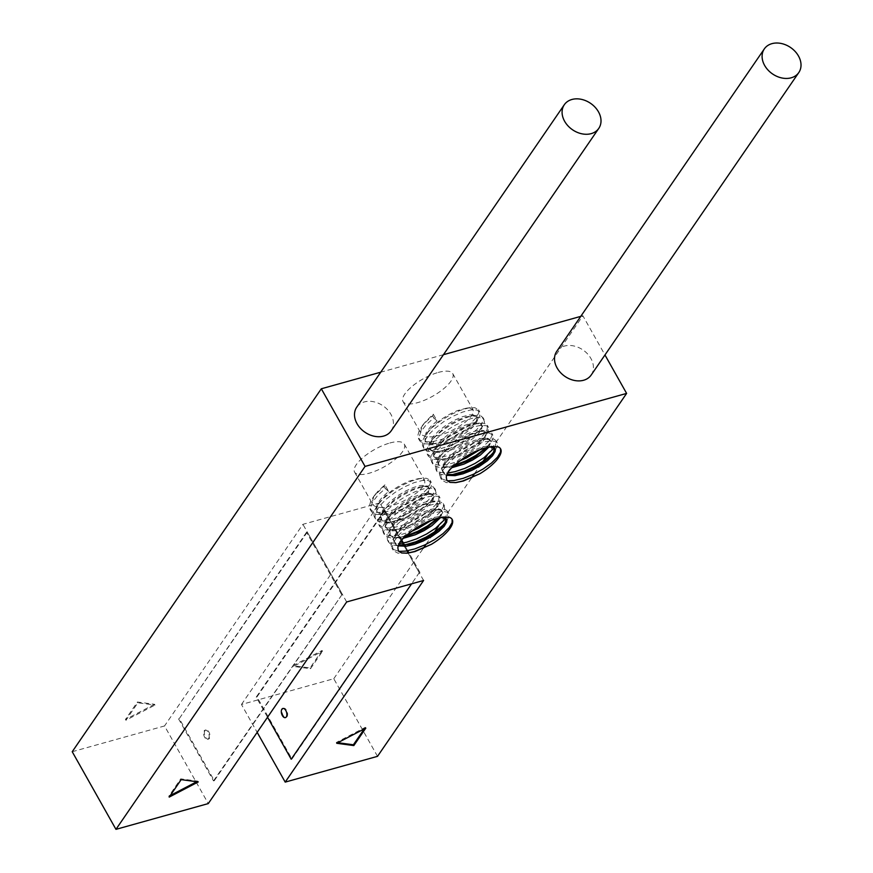 <?xml version="1.0" encoding="UTF-8"?>
<svg xmlns="http://www.w3.org/2000/svg" width="873" height="873" viewBox="0 0 873 873"><rect width="100%" height="100%" fill="white"/><g stroke="black" fill="none" stroke-linecap="round" stroke-linejoin="round"><path stroke-width="0.65" stroke-dasharray="4.37 3.27" d="M72.219 751.718L164.528 725.954L208.276 803.586M377.518 756.345L333.781 678.725L241.461 704.489L257.164 732.349M333.781 678.725L423.296 548.288M425.98 544.381L431.197 536.775M433.073 534.036L434.448 532.039M438.715 525.819L471.726 477.717M474.41 473.81L479.637 466.204M481.514 463.465L482.878 461.468M487.156 455.248L582.88 315.775L604.967 354.973M391.191 430.836A20.908 15.998 34.5 0 0 387.492 409.666A20.908 15.998 34.5 0 0 364.336 401.929A20.908 15.998 34.5 0 0 356.73 407.178M591.207 375.008A20.908 15.998 34.5 0 0 587.507 353.849A20.908 15.998 34.5 0 0 564.351 346.101A20.908 15.998 34.5 0 0 556.745 351.35M582.88 315.775L580.752 316.375M443.451 354.689L380.737 372.193M154.521 704.293L125.45 719.472L137.432 702.012L154.521 704.293L154.958 705.078L137.869 702.787L125.887 720.247L154.958 705.078M322.061 650.483L310.079 667.943L292.99 665.652L322.061 650.483L322.497 651.258L293.426 666.426L310.515 668.718L322.497 651.258M389.827 443.015A28.503 9.898 -29.4 0 1 404.275 444.139A28.503 9.898 -29.4 0 1 384.306 466.76A28.503 9.898 -29.4 0 1 354.613 472.129A28.503 9.898 -29.4 0 1 354.154 470.667A28.503 9.898 -29.4 0 1 389.827 443.015M438.257 372.444A28.503 9.898 -29.4 0 1 452.716 373.568A28.503 9.898 -29.4 0 1 432.735 396.189A28.503 9.898 -29.4 0 1 403.042 401.558A28.503 9.898 -29.4 0 1 402.595 400.096A28.503 9.898 -29.4 0 1 438.257 372.444M241.461 704.489L379.853 502.848L302.92 524.324L164.528 725.954M346.668 601.955L302.92 524.324M423.591 580.48L408.127 553.035L419.215 572.721L411.587 583.83M406.927 550.896L404.417 546.443L406.927 550.896M401.733 540.092L384.993 510.399L384.229 510.618L401.198 540.736L379.853 502.848M209.345 738.405A4.747 2.575 74.4 0 1 208.44 739.104A4.747 2.575 74.4 0 1 204.686 735.219A4.747 2.575 74.4 0 1 205.886 729.948A4.747 2.575 74.4 0 1 209.313 732.884A4.747 2.575 74.4 0 1 209.345 738.405M454.233 465.396L445.459 467.284L438.944 467.328L433.925 465.364L432.059 461.413L433.521 455.881L438.126 449.333L445.339 442.469L454.298 436.02L463.978 430.673L473.242 426.962L481.045 425.282L486.457 425.762L488.498 427.41L487.909 432.582L483.74 438.06L476.778 444.073L467.775 449.89L457.725 454.8L447.74 458.227L438.923 459.711L432.233 459.045L428.414 456.263L427.868 451.625L430.618 445.612L436.336 438.857L444.346 432.07L453.72 425.98L463.377 421.223L472.184 418.276L479.135 417.447L483.413 418.778L484.504 422.063L482.256 426.886L476.909 432.648L469.03 438.672L459.493 444.215L449.333 448.602L439.686 451.297L431.6 451.941L425.98 450.424L423.427 446.867L424.191 441.618L428.174 435.234L434.896 428.37L443.571 421.779L453.196 416.148L462.646 412.056L470.831 409.928L476.8 409.961L479.866 412.1L479.637 416.05L476.112 421.321L469.685 427.279L461.031 433.194L451.112 438.355L441.018 442.131L431.873 444.041L424.671 443.833L420.208 441.487L418.953 437.209L421.026 431.437L426.177 424.769L433.772 417.938L437.024 420.862L433.303 414.249L432.168 415.166L424.562 422.805L421.986 426.788L420.677 431.633L422.237 435.114L426.515 436.915L433.041 436.849L441.105 434.994L449.835 431.6L458.26 427.083L465.451 422.03L470.634 417.032L473.242 412.722L473.144 409.841L469.98 408.127L466.466 408.16L457.31 410.637L449.159 414.446L441.007 419.509L433.826 425.304L428.447 431.218L425.489 436.631L425.118 440.047L425.664 441.705L428.021 443.822L433.27 444.87L440.516 444.073L448.962 441.552L457.681 437.646L465.724 432.844L472.195 427.737L476.385 422.947L477.869 419.062L476.483 416.574L472.424 415.799L466.182 416.89L458.467 419.749L450.195 424.125L442.327 429.549L433.314 438.322L429.461 446.299L430.465 450.086L434.23 452.236L440.363 452.541L448.198 451.014L456.863 447.893L465.429 443.56L472.926 438.552L478.557 433.499L481.7 429.003L482.027 425.631L479.528 423.809L475.218 423.678L467.579 425.598L459.525 429.112L451.308 433.968L443.866 439.665L437.689 446.081L434.601 451.166L433.859 455.575L436.031 458.925L440.821 460.344L447.729 459.896L456.012 457.692L464.752 454.025L472.991 449.355L479.834 444.259L484.526 439.359L486.556 435.245L486.272 433.128L482.158 431.327L479.593 431.448L468.801 434.59L460.562 438.693L452.541 443.953L445.666 449.824L440.734 455.684L438.344 460.922L438.792 464.993L442.033 467.481L451.81 467.71M437.024 420.862L430.542 426.788L426.166 432.561L424.42 437.569L425.533 441.291L429.407 443.364L435.616 443.604L443.495 442.011L452.181 438.835L460.726 434.459L468.168 429.451L473.712 424.409L476.745 419.946L476.964 416.617L474.355 414.861L469.259 414.904L462.264 416.792L454.189 420.371L445.983 425.271L438.584 430.989L432.866 436.926L429.505 442.458L428.839 446.67L431.153 450.108L436.031 451.45L443.004 450.937L451.319 448.667L460.06 444.957L468.266 440.254L475.043 435.147L479.626 430.269L481.558 426.21L480.619 423.47L476.953 422.412L471.005 423.209L463.465 425.806L455.226 429.974L447.227 435.267L440.418 441.149L435.572 446.998L433.292 452.192L433.772 456.088L437.198 458.631L442.993 459.231L450.61 457.987L459.22 455.084L467.852 450.915L475.589 445.983L481.558 440.887L485.115 436.271L485.901 432.681L483.828 430.596L479.179 430.269L472.489 431.808L464.556 435.081L456.295 439.752L448.667 445.361L442.567 451.297L438.704 456.961L437.537 461.741L438.148 463.847L439.239 465.156L443.637 466.859L453.436 466.117M487.09 447.402L490.146 442.436L489.775 439.403L486.621 438.006L481.067 438.432L473.777 440.69L465.593 444.575L457.474 449.693L450.359 455.51L445.088 461.413L442.273 466.782L441.967 469.958L442.611 471.104L443.822 465.669L447.784 459.984L453.96 454.047L461.631 448.46L469.892 443.833L477.804 440.625L483.969 439.206L488.978 439.556L490.942 441.705L488.989 446.987M438.661 517.973L441.716 513.008L441.334 509.974L438.181 508.577L432.626 509.003L425.337 511.262L417.163 515.146L409.044 520.264L401.929 526.081L396.648 531.984L393.832 537.353L393.527 540.529L394.17 541.675L395.393 536.24L399.343 530.555L405.53 524.618L413.191 519.042L421.463 514.404L429.363 511.196L435.529 509.777L440.538 510.127L442.502 512.276L440.549 517.569M403.381 538.281L393.603 538.052L390.351 535.564L389.915 531.493L392.304 526.266L397.226 520.395L404.101 514.535L412.121 509.265L420.36 505.161L431.164 502.019L433.728 501.899L437.831 503.699L438.115 505.827L436.085 509.93L431.404 514.83L424.562 519.926L416.312 524.597L407.571 528.263L399.288 530.468L392.381 530.915L387.601 529.496L385.43 526.146L386.172 521.738L389.26 516.652L395.425 510.247L402.868 504.539L411.096 499.683L419.138 496.17L426.788 494.249L431.098 494.38L433.597 496.202L433.27 499.574L430.127 504.07L424.496 509.134L416.988 514.132L408.433 518.464L399.758 521.585L391.922 523.113L385.79 522.807L382.025 520.657L381.021 516.871L384.884 508.894L393.898 500.12L401.766 494.696L410.037 490.32L417.741 487.461L423.994 486.37L428.054 487.145L429.079 488.171L429.429 489.633L427.956 493.518L423.754 498.308L417.283 503.415L409.251 508.217L400.532 512.124L392.075 514.644L384.84 515.452L379.591 514.393L377.234 512.276L376.678 510.629L377.06 507.202L380.006 501.789L385.386 495.875L392.577 490.08L400.718 485.017L408.88 481.209L418.036 478.731L421.55 478.699L424.714 480.412L424.802 483.293L422.194 487.603L417.021 492.601L409.819 497.654L401.394 502.171L392.664 505.565L384.6 507.42L378.074 507.486L373.808 505.696L372.247 502.204L373.546 497.359L377.54 491.674L384.862 484.821L388.594 491.434L382.101 497.359L377.736 503.132L375.99 508.141L377.103 511.862L380.966 513.935L387.176 514.175L395.065 512.582L403.752 509.406L412.285 505.041L419.727 500.022L425.271 494.98L428.316 490.517L428.436 487.025L425.926 485.432L420.819 485.475L413.824 487.363L405.749 490.942L397.542 495.842L390.144 501.56L384.436 507.497L381.065 513.029L380.464 517.58L382.712 520.679L387.59 522.021L392.195 521.868L402.889 519.239L411.63 515.528L419.837 510.825L426.602 505.718L431.197 500.84L433.117 496.781L432.179 494.042L428.523 492.983L422.565 493.78L415.035 496.377L406.785 500.545L398.797 505.838L391.977 511.72L387.143 517.569L384.851 522.774L385.408 526.779L388.758 529.202L394.552 529.802L402.18 528.558L410.779 525.666L419.422 521.487L427.148 516.554L435.158 509.145L436.686 506.842L437.187 502.553L435.398 501.167L430.738 500.84L424.06 502.379L416.126 505.653L407.866 510.323L400.238 515.932L394.127 521.879L390.264 527.532L389.107 532.312L389.707 534.418L390.809 535.727L395.196 537.43L404.996 536.688M433.772 417.938L432.572 415.799L423.852 423.852L419.226 430.411L417.731 435.954L419.575 439.916L424.573 441.902L432.179 441.716L441.574 439.446L451.712 435.387L461.49 430.04L469.805 424.071L475.763 418.178L478.72 413.093L478.546 409.743L474.737 407.658L468.31 408.018L459.82 410.517L450.261 414.915L440.734 420.764L432.331 427.464L426.046 434.285L422.608 440.516L422.434 445.503L425.566 448.722L431.677 449.857L440.112 448.82L449.933 445.797L460.06 441.16L469.379 435.485L476.865 429.451L481.689 423.798L483.347 419.215L481.667 416.257L476.876 415.308L469.532 416.519L460.486 419.804L450.806 424.845L441.596 431.109L433.925 437.951L428.698 444.619L426.515 450.435L427.17 454.047L432.026 457.19L439.152 457.463L448.253 455.608L458.336 451.887L468.277 446.769L476.985 440.865L483.5 434.896L487.123 429.592L487.45 425.588L484.493 423.383L478.611 423.285L470.471 425.347L461.053 429.374L451.417 434.972L442.698 441.552L435.256 449.213L431.819 454.822L430.946 460.115L433.401 463.738L438.933 465.32L446.943 464.742L459.405 461.042M480.15 449.551L489.677 440.45L492.023 435.583L491.041 432.244L486.861 430.847L479.986 431.611L471.224 434.481L461.577 439.195L452.181 445.252L444.106 452.028L439.632 456.983L435.452 464.84L435.911 469.565L439.61 472.38L447.674 473.013M494.314 447.849L495.373 446.136L496.05 440.8L494.129 439.206L488.804 438.65L481.067 440.265L471.824 443.91L462.144 449.224L453.142 455.651L445.874 462.504L441.171 469.074L439.599 474.65L440.287 477.335L441.356 478.666L447.183 480.805M500.6 448.864L498.319 446.9M433.324 414.184L432.331 416.312M455.63 464.185L462.799 458.39L470.929 453.316L479.102 449.486L489.709 446.856M486.294 447.598L490.408 443.211L493.049 438.486L492.656 434.841L489.022 433.073L482.573 433.455L474.072 435.965L464.512 440.374L454.986 446.245L446.605 452.945L440.33 459.765L436.926 465.986L436.773 470.962L439.927 474.159L446.07 475.272L444.15 473.963L442.611 471.104M455.226 482.671L446.409 482.616L442.011 480.215L440.832 475.894L442.993 470.1L448.198 463.421L455.848 456.59L465.047 450.315L474.737 445.263L483.784 441.956L491.15 440.734L495.973 441.662L497.25 442.938L497.675 444.608L495.362 450.195M451.908 474.748L449.835 475.043M441.967 469.958L445.077 473.821L446.976 474.432M494.62 448.122L493.201 446.398L489.011 445.71L482.671 446.889L474.912 449.846L466.64 454.276L458.816 459.744L452.356 465.669L448.002 471.431L446.343 477.717M405.792 535.967L397.029 537.855L390.515 537.899L385.495 535.935L383.618 531.984L385.08 526.452L389.696 519.904L396.899 513.051L405.858 506.591L415.537 501.244L424.813 497.534L432.604 495.853L438.017 496.333L440.068 497.981L439.479 503.164L435.3 508.632L428.337 514.644L419.335 520.461L409.284 525.371L399.299 528.798L390.482 530.282L383.804 529.616L379.93 526.746L379.428 522.196L382.178 516.183L387.896 509.428L395.916 502.641L405.29 496.551L414.937 491.794L423.743 488.847L430.695 488.018L434.972 489.349L436.064 492.634L433.826 497.457L428.479 503.219L420.6 509.243L411.052 514.786L400.893 519.173L391.246 521.868L383.171 522.512L377.54 520.995L374.986 517.438L375.761 512.189L379.744 505.805L386.466 498.952L395.142 492.35L404.756 486.719L414.206 482.627L422.39 480.499L428.37 480.532L431.426 482.671L431.197 486.621L427.683 491.892L421.244 497.85L412.591 503.765L402.682 508.926L392.588 512.702L383.891 514.568L376.241 514.415L371.767 512.058L370.523 507.78L372.596 502.008L377.736 495.351L385.342 488.509L384.131 486.37L382.647 487.571L373.699 496.497L370.785 500.982L369.29 506.526L371.134 510.487L376.132 512.473L383.749 512.298L393.134 510.018L403.282 505.958L413.049 500.611L421.375 494.642L427.334 488.749L430.28 483.675L429.92 480.008L426.297 478.229L419.88 478.59L411.39 481.088L401.82 485.486L392.293 491.335L383.902 498.036L377.616 504.856L374.179 511.087L374.004 516.074L377.125 519.293L383.247 520.428L391.671 519.391L401.493 516.369L411.62 511.731L420.939 506.056L428.425 500.022L433.259 494.369L434.907 489.786L433.237 486.828L428.436 485.879L421.092 487.09L412.056 490.386L402.366 495.417L393.156 501.68L385.495 508.523L380.257 515.19L378.074 521.006L378.729 524.618L383.596 527.761L390.722 528.034L399.823 526.19L409.895 522.458L419.837 517.34L428.545 511.436L435.06 505.467L438.683 500.164L439.021 496.159L436.064 493.965L430.171 493.856L422.041 495.919L412.613 499.945L402.977 505.543L394.258 512.124L386.826 519.784L383.378 525.393L382.505 530.686L384.96 534.309L390.493 535.891L398.503 535.313L410.976 531.613M431.709 520.122L441.247 511.021L443.593 506.154L442.6 502.815L438.421 501.429L431.546 502.182L422.783 505.063L413.136 509.767L403.741 515.823L395.665 522.6L391.191 527.554L387.012 535.422L387.459 540.103L391.18 542.951L399.245 543.584M445.874 518.42L446.932 516.707L447.609 511.371L445.688 509.777L440.363 509.232L432.637 510.836L423.394 514.492L413.704 519.795L404.712 526.223L397.433 533.087L392.73 539.645L391.159 545.221L391.857 547.906L392.926 549.237L398.754 551.376M452.159 519.435L449.879 517.471M384.895 484.755L383.891 486.883M407.189 534.756L414.359 528.962L422.499 523.887L430.662 520.057L441.269 517.438M398.208 545.887L395.709 544.534L394.17 541.675M385.342 488.509L388.594 491.434M406.785 553.242L397.968 553.198L393.57 550.787L392.403 546.465L394.552 540.671L399.758 534.003L407.407 527.161L416.617 520.886L426.297 515.834L435.343 512.538L442.709 511.305L447.533 512.233L448.809 513.51L449.235 515.179L446.921 520.766M403.479 545.319L401.405 545.614M398.23 545.843L391.497 544.73L388.681 542.275L388.485 536.557L391.901 530.337L398.164 523.516L406.545 516.816L416.072 510.956L425.642 506.536L434.143 504.027L440.581 503.656L444.226 505.412L444.619 509.057L441.978 513.782L437.864 518.169M393.527 540.529L396.648 544.392L398.535 545.003M446.179 518.693L444.761 516.969L440.581 516.292L434.241 517.46L426.482 520.417L418.2 524.848L410.375 530.315L403.915 536.24L399.572 542.002L397.902 548.288M336.738 743.283L336.291 742.508L337.829 742.705M365.809 728.104L365.361 727.329L336.291 742.508M364.292 728.9L365.361 727.329M198.258 781.924L197.822 781.149L180.733 778.858L168.751 796.329L170.268 795.532M196.731 781.728L197.822 781.149M169.187 797.104L168.751 796.329M181.169 779.644L180.733 778.858M208.582 738.623A4.747 2.575 -105.6 0 0 208.549 733.102A4.747 2.575 -105.6 0 0 205.111 730.166A4.747 2.575 -105.6 0 0 203.911 735.426A4.747 2.575 -105.6 0 0 207.665 739.311A4.747 2.575 -105.6 0 0 208.582 738.623M282.677 708.963A4.747 2.575 74.4 0 1 283.583 708.265A4.747 2.575 74.4 0 1 287.337 712.15A4.747 2.575 74.4 0 1 286.137 717.42A4.747 2.575 74.4 0 1 282.71 714.485A4.747 2.575 74.4 0 1 282.677 708.963M292.99 665.652L293.426 666.426M310.079 667.943L310.515 668.718M137.432 702.012L137.869 702.787M125.45 719.472L125.887 720.247M384.993 510.399L256.978 696.905L291.975 759.019L291.211 759.226M291.975 759.019L419.215 572.721M419.989 572.502L408.935 552.882M407.735 550.743L405.268 546.378M384.229 510.618L256.215 697.123L267.542 717.235M256.978 696.905L256.215 697.123M307.296 532.083L179.281 718.599L214.278 780.702L342.292 594.186L307.296 532.083L306.521 532.301L179.281 718.599M178.518 718.806L213.514 780.909L214.278 780.702M213.514 780.909L342.292 594.186M341.518 594.404L306.521 532.301M403.042 401.558L421.288 433.946M452.716 373.568L473.144 409.841M425.02 440.559L425.664 441.705M476.876 416.454L477.52 417.6M429.396 448.318L430.04 449.464M481.252 424.213L481.896 425.369M433.772 456.088L434.416 457.234M485.628 431.982L486.272 433.128M438.148 463.847L438.792 464.993M490.004 439.741L490.648 440.887M389.707 534.418L390.351 535.564M441.563 510.312L442.207 511.458M385.331 526.659L385.975 527.805M437.187 502.553L437.831 503.699M380.955 518.889L381.61 520.046M432.812 494.795L433.466 495.94M376.59 511.131L377.234 512.276M428.436 487.025L429.09 488.171M354.613 472.129L372.858 504.518M404.275 444.139L424.714 480.412M491.488 446.605L488.345 446.965M422.139 425.915L424.573 422.794M470.405 407.691L466.477 408.16M426.515 433.685L428.938 430.564M474.781 415.45L470.842 415.919M430.891 441.443L433.314 438.322M479.157 423.219L475.218 423.678M435.256 449.202L437.689 446.092M483.533 430.978L479.593 431.448M439.632 456.972L442.065 453.851M487.909 438.748L483.969 439.206M444.008 464.731L446.441 461.61M454.2 482.813L456.121 482.583M490.408 443.211L487.974 446.332M445.459 467.284L449.377 466.815M486.032 435.441L483.598 438.573M441.083 459.514L445.012 459.056M481.667 427.683L479.222 430.804M436.707 451.756L440.636 451.297M477.291 419.913L474.847 423.045M432.331 443.997L436.26 443.528M497.25 442.938L496.05 440.8M492.874 435.169L491.674 433.041M488.498 427.41L487.298 425.271M484.133 419.64L482.922 417.512M479.757 411.881L478.546 409.743M441.487 479.463L440.287 477.335M437.111 471.704L435.911 469.565M432.746 463.945L431.535 461.806M428.37 456.175L427.17 454.047M423.994 448.416L422.794 446.278M419.618 440.647L418.418 438.519M443.058 517.176L439.905 517.547M373.699 496.486L376.132 493.365M421.975 478.262L418.036 478.731M378.074 504.256L380.508 501.135M426.351 486.032L422.412 486.49M382.45 512.014L384.884 508.894M430.716 493.791L426.788 494.249M386.826 519.773L389.26 516.663M435.092 501.549L431.164 502.019M391.202 527.543L393.625 524.422M439.468 509.319L435.529 509.777M395.578 535.302L398.001 532.181M405.77 553.384L407.68 553.155M441.978 513.782L439.534 516.903M397.019 537.855L400.947 537.397M437.602 506.013L435.169 509.145M392.643 530.097L396.571 529.627M433.226 498.254L430.793 501.375M388.267 522.327L392.195 521.868M428.85 490.495L426.417 493.616M383.902 514.568L387.819 514.099M448.809 513.51L447.609 511.371M444.444 505.74L443.233 503.612M440.068 497.981L438.868 495.842M435.692 490.211L434.492 488.083M431.317 482.453L430.116 480.314M393.057 550.034L391.857 547.906M388.681 542.275L387.481 540.136M384.306 534.516L383.105 532.377M379.93 526.746L378.729 524.618M375.554 518.988L374.353 516.849M371.178 511.218L369.977 509.09M207.665 739.311L208.44 739.104M205.111 730.166L205.886 729.948M283.583 708.265L282.808 708.483M286.137 717.42L285.362 717.628"/><path stroke-width="1.31" d="M397.902 548.288L398.448 550.972L401.602 552.969L407.68 553.155L415.046 551.54L431.469 544.294A33.261 11.545 150.6 0 0 452.159 519.435A33.261 11.545 150.6 0 0 449.879 517.471L443.058 517.176L435.562 518.813L426.242 522.414L417.098 527.368L407.189 534.756A28.503 9.898 -29.4 0 0 397.902 548.288M498.319 446.9L491.488 446.605L483.991 448.242L474.672 451.843L465.538 456.797L455.63 464.185A28.503 9.898 -29.4 0 0 446.343 477.717L446.889 480.401L450.031 482.398L456.121 482.583L463.476 480.968L479.899 473.723A33.261 11.545 150.6 0 0 500.6 448.864A33.261 11.545 150.6 0 0 498.319 446.9M346.668 601.955L208.276 803.586L115.956 829.35L365.056 466.411L626.618 393.407L377.518 756.345L285.198 782.11L423.591 580.48L346.668 601.955M353.816 745.575L336.738 743.283L365.809 728.104L353.816 745.575L353.379 744.789L364.292 728.9M181.169 779.644L198.258 781.924L169.187 797.104L181.169 779.644M380.737 372.193L321.319 388.78L72.219 751.718L115.956 829.35M321.319 388.78L365.056 466.411M257.164 732.349L285.198 782.11M423.296 548.288L425.98 544.381M431.197 536.775L433.073 534.036M434.448 532.039L438.715 525.819M471.726 477.717L474.41 473.81M479.637 466.204L481.514 463.465M482.878 461.468L487.156 455.248M604.967 354.973L626.618 393.407M564.307 104.727L356.73 407.178A20.908 15.998 34.5 0 0 364.903 432.2A20.908 15.998 34.5 0 0 391.191 430.836L598.78 128.386A20.908 15.998 34.5 0 0 595.08 107.215A20.908 15.998 34.5 0 0 571.924 99.478A20.908 15.998 34.5 0 0 564.307 104.727A20.908 15.998 34.5 0 0 572.492 129.75A20.908 15.998 34.5 0 0 598.78 128.386M764.322 48.899L556.745 351.35A20.908 15.998 34.5 0 0 564.918 376.372A20.908 15.998 34.5 0 0 591.207 375.008L798.795 72.557A20.908 15.998 34.5 0 0 795.096 51.398A20.908 15.998 34.5 0 0 771.939 43.65A20.908 15.998 34.5 0 0 764.322 48.899A20.908 15.998 34.5 0 0 772.507 73.921A20.908 15.998 34.5 0 0 798.795 72.557M580.752 316.375L443.451 354.689M408.127 553.035L406.927 550.896L408.127 553.035M404.417 546.443L403.784 545.33L404.417 546.443M403.752 545.265L401.198 540.736L403.752 545.265M281.903 709.171A4.747 2.575 -105.6 0 0 281.935 714.692A4.747 2.575 -105.6 0 0 285.362 717.628A4.747 2.575 -105.6 0 0 286.573 712.357A4.747 2.575 -105.6 0 0 282.808 708.483A4.747 2.575 -105.6 0 0 281.903 709.171M453.436 466.117L467.12 461.304L475.501 456.754L487.09 447.402M488.989 446.987L480.336 455.084L472.555 460.006L463.901 464.13L451.81 467.71M440.549 517.569L431.895 525.655L424.114 530.577L415.461 534.712L403.381 538.281M404.996 536.688L418.68 531.875L427.061 527.325L438.661 517.973M459.405 461.042L466.717 457.768L480.15 449.551M447.674 473.013L454.986 471.693L464.949 468.332L475.01 463.454L484.057 457.659L494.314 447.849M447.183 480.805L453.851 480.565L463.214 478.339L473.352 474.312L483.14 468.997L491.51 463.028L497.534 457.125L500.556 452.018L500.556 448.82M489.709 446.856L494.86 448.406L495.133 451.494L492.547 455.793L487.396 460.78L480.215 465.844L471.802 470.361L463.072 473.777L454.986 475.654L446.649 475.316L457.768 473.897L466.247 471.3L474.956 467.328L482.933 462.504L489.306 457.397L493.376 452.629L494.62 448.122M479.899 473.723L462.657 481.012L455.226 482.671M495.362 450.195L491.237 454.822L483.773 460.857L474.465 466.542L464.338 471.191L451.908 474.748M486.294 447.598L475.883 455.422L466.127 460.769L454.233 465.396M446.976 474.432L453.753 474.585M410.976 531.613L418.276 528.34L431.709 520.122M399.245 543.584L406.545 542.264L416.508 538.903L426.57 534.025L435.627 528.23L445.874 518.42M398.754 551.376L405.41 551.136L414.773 548.91L424.911 544.894L434.699 539.569L443.069 533.599L449.093 527.707L452.116 522.589L452.116 519.391M441.269 517.438L446.419 518.977L446.692 522.065L444.117 526.364L438.955 531.351L431.775 536.415L423.361 540.933L414.631 544.348L406.556 546.225L398.208 545.887M431.469 544.294L414.228 551.583L406.785 553.242M446.921 520.766L442.807 525.404L435.343 531.428L426.024 537.113L415.897 541.762L403.479 545.319M405.323 545.156L398.23 545.843M437.864 518.169L427.454 525.993L417.687 531.341L405.792 535.967M398.535 545.003L409.328 544.468L417.807 541.871L426.526 537.91L434.503 533.076L440.876 527.969L444.946 523.2L446.179 518.693M337.829 742.705L353.379 744.789M170.268 795.532L196.731 781.728M267.542 717.235L291.211 759.226L411.587 583.83M408.935 552.882L407.735 550.743M405.268 546.378L404.625 545.232M404.559 545.123L401.733 540.092M494.784 450.97L492.35 454.102M446.343 521.541L443.91 524.673"/></g></svg>
